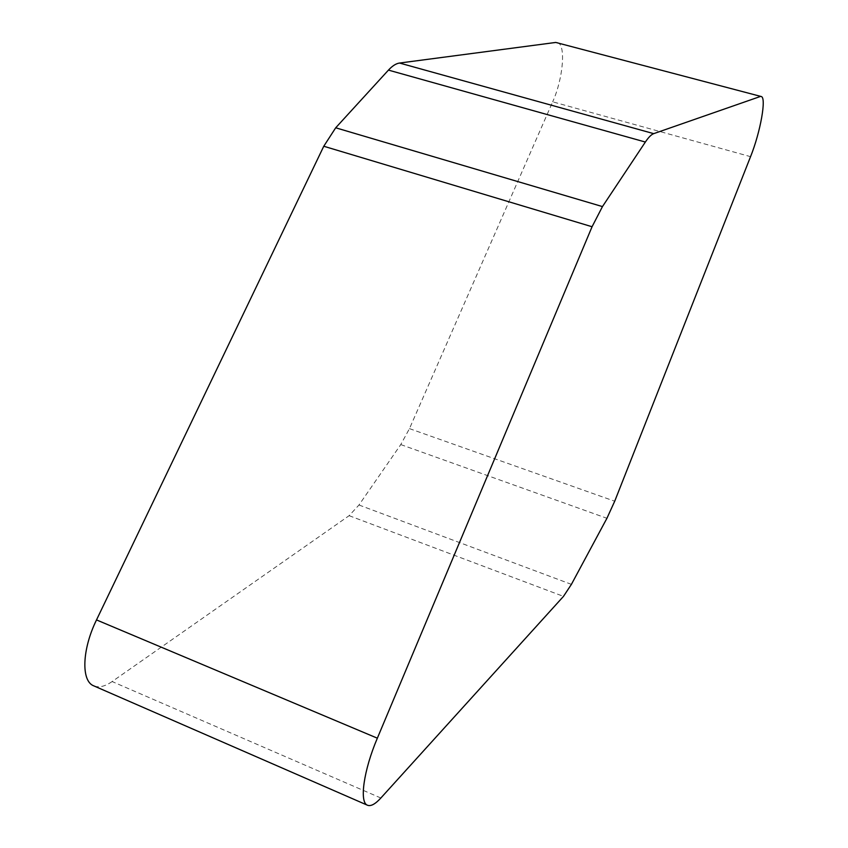 <?xml version="1.0" encoding="UTF-8"?>
<svg xmlns="http://www.w3.org/2000/svg" width="848" height="848" viewBox="0 0 848 848"><rect width="100%" height="100%" fill="white"/><g stroke="black" fill="none" stroke-linecap="round" stroke-linejoin="round"><path stroke-width="0.64" stroke-dasharray="4.24 3.18" d="M380.858 798.01L112.127 681.548L349.122 515.679L358.969 505.005L400.775 444.575L409.467 428.632L552.673 101.824L750.554 156.657M112.127 681.548C104.993 686.477 98.877 687.919 93.789 685.862M557.316 42.527C566.188 44.011 563.21 78.694 552.673 101.824M349.122 515.679L563.475 596.388M358.969 505.005L571.414 584.357M400.775 444.575L606.924 518.287M409.467 428.632L614.715 501.21"/><path stroke-width="1.27" d="M760.115 96.566L653.713 133.645C651.306 134.514 648.519 137.312 645.36 142.04L602.462 206.583L592.063 226.734L377.349 738.184C363.622 770.334 359.139 802.621 367.534 805.25C370.852 806.512 375.293 804.105 380.858 798.01L563.475 596.388L571.414 584.357L606.924 518.287L614.715 501.21L750.554 156.657C760.402 132.299 766.762 97.096 761.133 96.492L555.758 42.442L399.546 63.038C396.058 63.526 392.359 65.879 388.448 70.108L335.702 127.794L323.766 146.248L96.513 619.92L377.349 738.184M367.534 805.25L93.789 685.862C80.984 681.241 81.98 649.473 96.513 619.92M555.758 42.442L761.133 96.492M399.546 63.038L653.713 133.645M388.448 70.108L645.36 142.04M335.702 127.794L602.462 206.583M323.766 146.248L592.063 226.734"/></g></svg>
